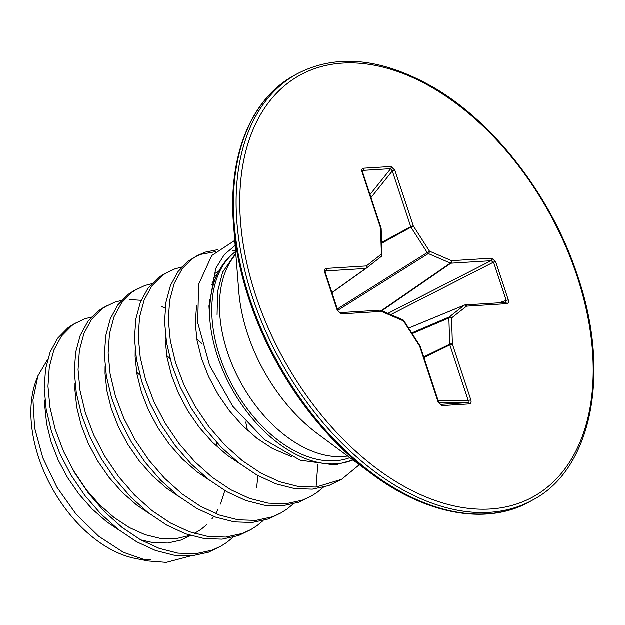 <?xml version="1.0" encoding="UTF-8"?>
<svg xmlns="http://www.w3.org/2000/svg" width="625" height="625" viewBox="0 0 625 625"><rect width="100%" height="100%" fill="white"/><g stroke="black" fill="none" stroke-linecap="round" stroke-linejoin="round"><path stroke-width="0.94" d="M235.867 244.859L224.344 254.609L215.766 268.461L208.977 305.984L209.734 317.961C208.883 288.906 216.578 267.531 232.828 253.836A118.312 74.477 61 0 0 219.719 356.242A118.312 74.477 61 0 0 349.836 457.688M37.93 375.914L36.398 379.906A115.469 72.688 61 0 0 52 487.93A115.469 72.688 61 0 0 135.289 558.469L148.398 561.031L123.352 552.305L98.641 536.258L76 514.055L56.93 487.258L42.82 457.867L34.633 427.984L32.969 399.938L37.93 375.914L47.711 359.352M141.523 559.391A115.469 72.688 61 0 0 150.938 559.586M190.719 555.938L166.25 562.406L148.398 561.031M317.789 464.68L316.094 487.102L341.656 479.328L328.789 485.602L312.336 489.188L294.492 488.586L275.836 483.844L256.984 475.125L238.547 462.75L221.109 447.156L205.25 428.891L191.469 408.594L180.203 386.977L171.82 364.781L166.562 342.789L164.586 321.766L165.922 302.438L170.5 285.484L178.125 271.5L188.523 260.977L197.453 255.562L205.055 252.211L217.484 249.727M195.594 256.648L201.297 254.289L215.32 251.711M316.094 487.102L298.25 486.508L279.602 481.758L260.75 473.039L242.305 460.664L224.875 445.078L209.008 426.813L195.227 406.516L183.969 384.891L175.578 362.703L170.32 340.711L168.344 319.68L169.68 300.359L174.258 283.406L181.891 269.422L192.281 258.898L197.453 255.562M233.055 537.289L226.734 542.5L220.82 546.25L208.43 552.258L191.977 555.844L174.133 555.242L155.477 550.5L136.625 541.781L118.188 529.406L100.75 513.812L84.891 495.547L71.109 475.25L59.844 453.633L51.461 431.438L46.203 409.445L44.227 388.422L45.562 369.094L50.141 352.141L57.766 338.156L68.164 327.633L73.328 324.305L84.695 318.867L91.461 317.109M220.82 546.25L212.195 550.172L195.734 553.758L177.891 553.164L159.242 548.414L140.391 539.695L121.945 527.32L104.516 511.727L88.648 493.469L74.867 473.172L63.609 451.547L55.219 429.352L49.961 407.367L47.984 386.336L49.32 367.016L53.898 350.062L61.531 336.078L71.922 325.555L77.094 322.219M263.148 520.625L256.828 525.836L250.906 529.586L238.523 535.594L222.062 539.18L204.219 538.578L185.57 533.836L166.719 525.117L148.273 512.742L130.844 497.148L114.977 478.883L101.195 458.586L89.938 436.969L81.547 414.773L76.289 392.781L74.312 371.758L75.648 352.43L80.227 335.477L87.859 321.492L98.25 310.969L103.422 307.641L114.789 302.203L121.555 300.445M250.906 529.586L242.281 533.508L225.82 537.094L207.977 536.5L189.328 531.75L170.477 523.031L152.039 510.656L134.602 495.062L118.742 476.805L104.961 456.508L93.695 434.883L85.312 412.695L80.055 390.703L78.078 369.672L79.414 350.352L83.984 333.398L91.617 319.414L102.016 308.891L107.18 305.555M293.234 503.961L286.914 509.18L281 512.922L268.609 518.93L252.156 522.516L234.312 521.914L215.656 517.172L196.805 508.453L178.367 496.078L160.93 480.484L145.07 462.219L131.289 441.922L120.023 420.305L111.641 398.109L106.383 376.117L104.406 355.094L105.742 335.766L110.32 318.812L117.945 304.828L128.344 294.305L133.508 290.977L144.875 285.539L151.641 283.781M281 512.922L272.375 516.844L255.914 520.43L238.07 519.836L219.422 515.086L200.57 506.367L182.125 493.992L164.695 478.398L148.828 460.141L135.047 439.844L123.789 418.219L115.398 396.031L110.141 374.039L108.164 353.008L109.5 333.688L114.078 316.734L121.711 302.75L132.102 292.227L137.273 288.891M323.328 487.297L317.008 492.516L311.086 496.258L298.703 502.266L282.242 505.852L264.398 505.25L245.75 500.508L226.898 491.789L208.453 479.414L191.023 463.82L175.156 445.555L161.375 425.258L150.117 403.641L141.727 381.445L136.469 359.453L134.492 338.43L135.828 319.102L140.406 302.148L148.039 288.164L158.43 277.641L163.602 274.312L174.969 268.875L181.734 267.117M311.086 496.258L302.461 500.18L286 503.766L268.164 503.172L249.508 498.422L230.656 489.703L212.219 477.328L194.781 461.734L178.922 443.477L165.141 423.18L153.875 401.555L145.492 379.367L140.234 357.375L138.258 336.344L139.594 317.023L144.172 300.07L151.797 286.086L162.195 275.562L167.359 272.227M129.477 299.594L141.148 300.336M161.633 306.539L165.156 308.188M257.883 475.625L256.68 487.789M209.289 299.719L210.305 300.414M232.836 250.586L235.633 251.141M235.195 240.156L211.766 255.578L198.609 284.445L197.758 322.867L209.617 365.516L232.828 406.383L264.414 439.602L300.117 460.211L335.008 465.008L354.086 459.75M209.734 317.961A121.57 76.531 61 0 0 335.797 463.883A121.57 76.531 61 0 0 352.891 459.953M341.656 479.328L359.375 464.75M235.656 251.523A118.312 74.477 61 0 0 232.828 253.836M506.711 303.703A1.992 1.484 86.5 0 0 505.242 302.469L505.242 302.469A1.992 1.484 86.5 0 1 505.242 302.469A1.992 1.484 86.5 0 0 504.867 302.555L506.25 300.492L493.57 262.172L491.047 260.75A1.992 1.484 -93.5 0 0 491.672 258.227L495.641 261.633L508.312 299.953C508.859 302.133 508.328 303.383 506.711 303.703L466.586 306.18L451.586 317.984L452.414 344.188L470.844 399.898C471.461 402.25 471.023 403.586 469.539 403.922L441.945 405.625L438.094 401.922L419.664 346.203L419.992 345.883L403.805 320.633A1.992 1.992 0 0 0 402.922 319.875L380.867 310.359A1.992 1.203 -66.7 0 0 380.5 310.305M438.094 401.922A1.992 0.445 161.7 0 1 438.633 402.047L420.203 346.328A1.992 0.445 161.7 0 0 419.664 346.203L403.484 320.953L381.43 311.445L341.305 313.922L337.344 310.516A1.992 0.445 -18.3 0 1 337.883 310.641L325.203 272.32L325.148 271.102L325.633 270.969L325.07 271.625M337.344 310.516L324.672 272.195C324.117 270.016 324.656 268.766 326.266 268.445A1.992 1.484 86.5 0 1 325.633 270.969L365.766 268.492L331.914 292.594M326.266 268.445L366.391 265.969L381.398 254.164L380.562 227.969L362.133 172.25C361.516 169.898 361.953 168.562 363.438 168.234A1.992 1.484 86.5 0 1 363.164 170.398L362.555 170.758M363.438 168.234L391.031 166.523L394.883 170.227A1.992 0.445 161.7 0 0 392.328 170.992L390.758 168.695L363.164 170.398L362.484 171.438M438.633 402.047L440.484 404.383L468.141 402.68L468.281 400.664L449.859 344.953A1.992 1.125 -116.1 0 1 449.727 344.242L448.891 318.039A1.992 1.18 -113.1 0 1 449.281 317A1.992 1.539 51.8 0 1 451.586 317.984A1.992 0.977 -1.8 0 0 448.891 318.039L412.172 333.68M381.461 310.617L450.367 263.117L428.312 253.609A1.992 1.117 -122.1 0 1 427.273 252.656L411.086 227.406A1.992 1.109 -118.4 0 1 410.75 226.711L392.328 170.992L371.016 197.609M402.922 319.875A1.992 1.203 -66.7 0 1 403.484 320.953L403.805 320.633M440.477 404.383L440.547 404.383A1.992 1.484 86.5 0 1 441.945 405.625M379.953 310.203A1.992 1.484 -93.5 0 1 381.43 311.445A1.992 1.203 -66.7 0 0 380.867 310.359A1.992 1.992 0 0 0 379.953 310.203L339.828 312.68A1.992 1.484 -93.5 0 0 339.82 312.68L337.883 310.641M438.836 402.562L468.141 402.68A1.992 1.484 86.5 0 1 469.539 403.922M438.133 400.555L468.281 400.664A1.992 0.445 -18.3 0 1 470.844 399.898M341.305 313.922A1.992 1.484 -93.5 0 0 339.828 312.68M423.719 356.969L449.727 344.242A1.992 0.977 -1.8 0 1 452.414 344.188A1.992 0.445 -18.3 0 0 449.859 344.953L423.945 357.641M324.672 272.195A1.992 0.445 -18.3 0 1 325.203 272.32M411.727 332.992L449.281 317L464.281 305.203A1.992 1.539 51.8 0 1 466.586 306.18A1.992 1.484 86.5 0 0 465.109 304.945A1.992 1.992 0 0 0 464.477 305.094A1.992 1.266 -112.4 0 1 464.742 305.031A1.992 1.484 86.5 0 1 465.109 304.945L505.234 302.469M366.164 268.359L331.953 292.719L366.195 268.344A1.992 1.234 -125.5 0 1 365.766 268.492A1.992 1.484 86.5 0 0 366.391 265.969A1.992 1.539 51.8 0 1 366.266 268.281A1.992 1.539 51.8 0 1 366.227 268.32A1.992 1.234 -125.5 0 1 366.195 268.336A1.992 1.992 0 0 0 366.266 268.281L381.273 256.484A1.992 1.539 51.8 0 1 381.227 256.516L366.312 268.25M382.031 254.852A1.992 0.977 -1.8 0 0 381.398 254.164A1.992 1.539 51.8 0 1 381.273 256.484A1.992 1.992 0 0 0 382.031 254.852L381.195 228.656A1.992 1.992 0 0 0 381.102 228.094A1.992 0.445 -18.3 0 1 381.031 228.273M498.789 302.867L506.25 300.492A1.992 0.445 -18.3 0 1 508.312 299.953M362.133 172.25A1.992 0.445 -18.3 0 1 362.672 172.375L381.102 228.094A1.992 0.445 -18.3 0 0 380.562 227.969A1.992 0.977 -1.8 0 1 381.195 228.656M390.812 314.656L493.57 262.172A1.992 0.445 -18.3 0 1 495.641 261.633M362.672 172.375L362.562 170.758M387.93 313.414L491.047 260.75L450.922 263.227A1.992 1.188 -124.6 0 1 450.367 263.117A1.992 1.203 -66.7 0 0 451.547 260.711L491.672 258.227M391.031 166.523A1.992 1.484 86.5 0 1 390.758 168.695L370.023 194.594M337.781 310.352L428.312 253.609A1.992 1.203 -66.7 0 0 429.492 251.195L451.547 260.711A1.992 1.484 -93.5 0 1 450.922 263.227L381.898 310.812M337.344 309.023L429.492 251.195L413.312 225.945A1.992 0.445 161.7 0 0 410.75 226.711L381.641 242.453M381.664 243.312L413.312 225.945L394.883 170.227M235.875 254.258A118.312 74.477 61 0 0 227.414 351.984A118.312 74.477 61 0 0 347.625 456.047M371.398 473.664A242.719 152.797 61 0 1 248.992 299.227A242.719 152.797 61 0 1 233.555 224.758L238.789 291.32A139.055 87.539 61 0 0 247.633 333.984A139.055 87.539 61 0 0 317.758 433.922L371.398 473.664C426.961 515.312 487.875 525.531 529.984 501.547L532.688 500.047C591.164 469.773 611.281 374.18 577.758 276.32C552.562 198.609 496.258 124.492 435.016 88.289C382.578 57.969 336.5 53.227 296.773 74.055A243.477 153.273 61 0 0 252.438 297.07A243.477 153.273 61 0 0 532.688 500.047M233.555 224.758C227.734 155.57 251.398 98.516 294.07 75.547A243.477 153.273 61 0 0 249.734 298.57A243.477 153.273 61 0 0 529.984 501.547M255.922 295.992A240.891 151.648 61 0 0 490.227 509.031A240.891 151.648 61 0 0 577.062 276.156A240.891 151.648 61 0 0 342.758 63.117A240.891 151.648 61 0 0 255.922 295.992M213.5 278.328L217.609 273.492M209.172 301.289L210.172 301.734M224.852 490.609L220.547 504.102M217.836 509.805L215.617 513.641M213.75 516.461L211.883 518.977M206.523 524.875L200.961 529.469L194.422 533.438M190.148 535.359L175.234 538.875L160.453 538.469L145.008 534.672L129.398 527.609L114.125 517.562L99.672 504.867L86.516 489.984L72.633 469.328M291.672 456.734L272.32 448.461L257.047 438.406L242.602 425.711L229.438 410.836L217.984 394.289L208.594 376.656L201.562 358.555L197.094 340.625L195.312 323.477L196.547 305.914M215.453 273.18L218.797 271.133M239.883 463.781L226.961 455.07L212.508 442.375L199.352 427.5L187.898 410.953L178.508 393.32L171.477 375.219L167.008 357.281L165.227 340.141L165.281 333.398M209.797 480.445L196.867 471.734L182.422 459.039L169.258 444.164L157.805 427.617L148.414 409.984L141.383 391.883L136.914 373.945L135.133 356.805L135.195 350.062M179.703 497.109L166.781 488.398L152.328 475.703L139.172 460.828L127.719 444.281L118.328 426.648L111.297 408.547L106.828 390.609L105.047 373.469L105.102 366.727M149.617 513.773L136.688 505.062L122.242 492.367L109.078 477.492L97.625 460.945L88.234 443.313L81.203 425.211L76.734 407.273L74.953 390.133L75.016 383.391M190.633 535.508L181.359 540.008L167.711 543.039L152.93 542.633L140.773 539.914M119.523 530.438L106.602 521.727L92.148 509.031L78.992 494.156L67.539 477.609L58.148 459.977L51.117 441.875L46.648 423.938L44.867 406.797L44.922 400.047M408.609 328.133L464.477 305.094A1.992 1.266 -112.4 0 0 464.281 305.203L408.633 328.156M217.102 314.531L217.625 291.609L222.625 272.25L235.797 253.242M139.922 375.18L136.617 372.203M217.391 447.047L216.445 442.242M170.008 358.523L166.711 355.539M247.484 430.383L245.742 422.07M202.062 343.727L196.797 338.875M213.383 284.664L211.68 284.578M215.359 278.758L212.109 282.914M294.07 75.547L296.773 74.055M420.203 346.328A1.992 1.992 0 0 0 419.992 345.883"/></g></svg>
